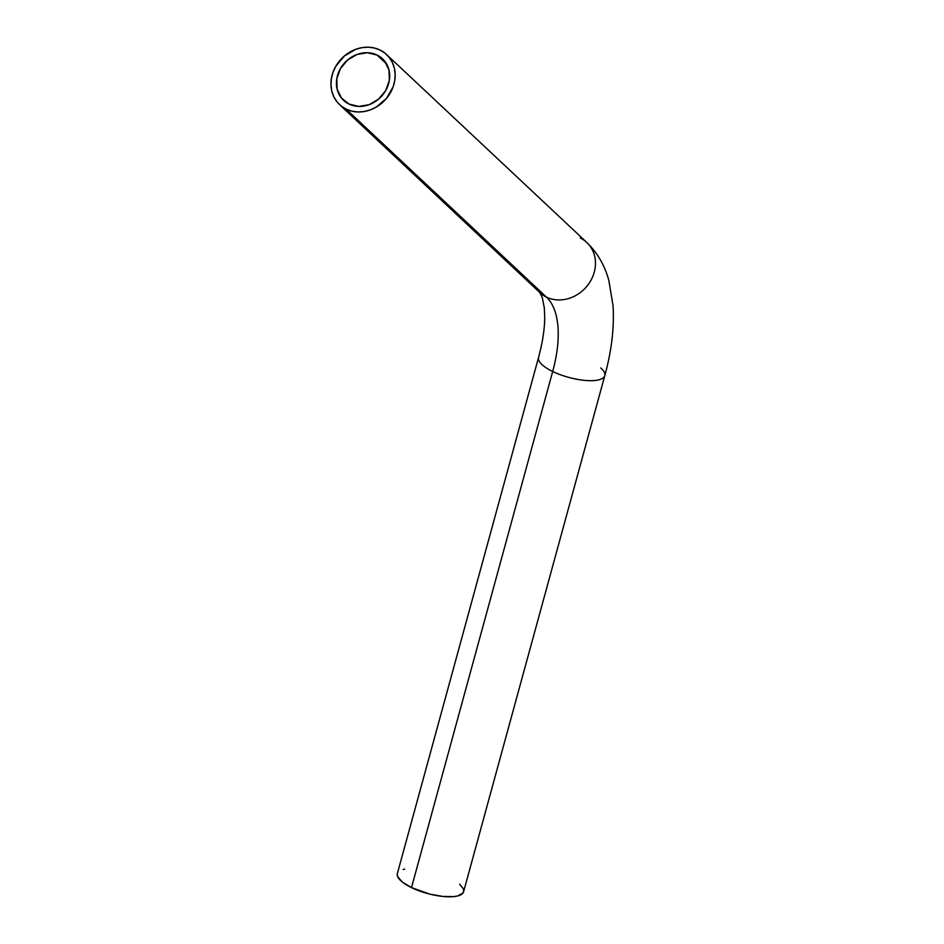 <?xml version="1.0" encoding="UTF-8"?>
<svg xmlns="http://www.w3.org/2000/svg" width="944" height="944" viewBox="0 0 944 944"><rect width="100%" height="100%" fill="white"/><g stroke="black" fill="none" stroke-linecap="round" stroke-linejoin="round"><path stroke-width="1.42" d="M580.265 237.994A34.338 30.031 133.2 0 1 587.097 242.75A34.338 30.031 133.2 0 1 588.077 284.746A34.338 30.031 133.2 0 1 546.458 297.124A103.533 48.463 -64.2 0 1 552.688 371.476A34.338 11.21 15.3 0 0 586.047 380.491A34.338 11.21 15.3 0 0 604.844 375.417M377.081 55.071L386.639 64.039L377.081 55.071L384.68 61.136L388.987 69.998L389.353 80.334L385.707 90.553L378.627 99.096L369.163 104.666L358.779 106.424L349.056 104.088A28.473 24.898 133.2 0 1 343.581 100.335A28.473 24.898 133.2 0 1 342.483 65.455A28.473 24.898 133.2 0 1 377.081 55.071A28.473 24.898 133.2 0 1 382.544 58.823A28.473 24.898 133.2 0 1 383.642 93.704A28.473 24.898 133.2 0 1 349.056 104.088L341.457 98.034L337.15 89.161L336.784 78.824L340.43 68.617L347.51 60.074L356.962 54.492L367.346 52.734L377.081 55.071M397.223 874.427L397.743 876.811L402.486 882.168L411.501 887.608A34.338 11.21 15.3 0 0 463.598 891.761L604.797 375.629A34.338 11.21 -164.7 0 1 552.688 371.476L411.501 887.608L429.862 894.133L442.642 896.422L453.557 896.635L457.781 895.927L462.961 893.048L463.716 890.971L463.197 888.587L459.586 884.162M600.726 367.971A34.338 11.21 -164.7 0 1 604.797 375.629C611.641 350.731 614.391 327.379 613.034 305.585L608.856 280.545C604.915 265.701 597.587 253.016 586.861 242.525A34.338 30.031 -46.8 0 1 588.183 284.604A34.338 30.031 -46.8 0 1 546.458 297.124L346.165 109.15L546.458 297.124A34.338 30.031 133.2 0 1 539.626 292.38M379.972 50.008A34.338 30.031 133.2 0 1 386.568 54.54A34.338 30.031 133.2 0 1 387.89 96.618A34.338 30.031 133.2 0 1 346.165 109.15A34.338 30.031 133.2 0 1 339.569 104.619A34.338 30.031 133.2 0 1 338.247 62.54A34.338 30.031 133.2 0 1 379.972 50.008L374.32 48.002L368.231 47.2L361.953 47.648L355.711 49.312L344.3 56.038L335.757 66.351L332.984 72.369L331.368 78.671L330.966 85.007L331.804 91.131L333.834 96.819L336.996 101.834L341.162 105.999L346.165 109.15L351.817 111.168L357.906 111.958L364.183 111.522L370.426 109.846L376.385 107.002L386.556 98.329L393.152 86.789L394.769 80.488L395.17 74.151L394.332 68.027L392.291 62.339L389.14 57.324L384.975 53.159L379.972 50.008M404.669 869.141L403.159 869.471M539.862 292.605A34.338 30.031 -46.8 0 0 546.458 297.124A103.533 48.463 115.8 0 1 552.688 371.476A34.338 11.21 -164.7 0 1 538.54 357.505C542.623 342.271 544.688 328.842 544.723 317.196L544.299 307.803L542.328 297.738L539.85 292.593L339.569 104.619M538.493 357.717A34.338 11.21 15.3 0 0 552.688 371.476L411.501 887.608A34.338 11.21 15.3 0 1 397.341 873.637L538.54 357.505M386.568 54.54L586.861 242.525"/></g></svg>
